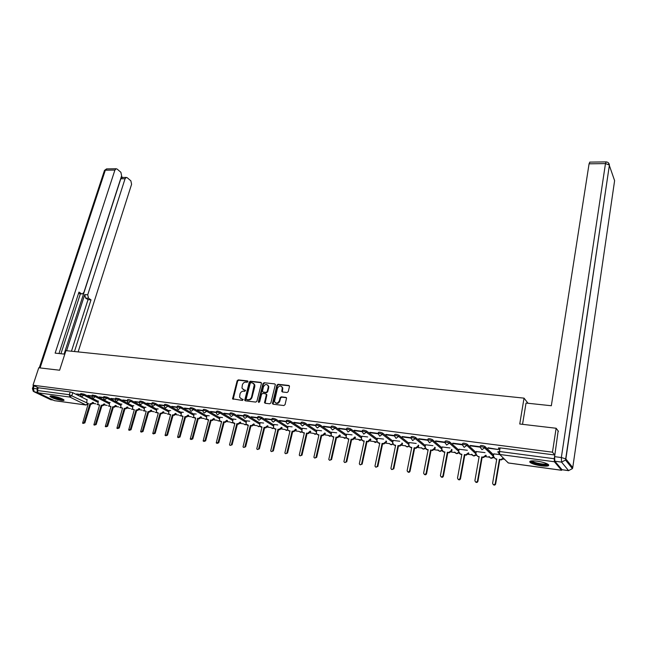 <?xml version="1.0" encoding="UTF-8"?>
<svg xmlns="http://www.w3.org/2000/svg" width="647" height="647" viewBox="0 0 647 647"><rect width="100%" height="100%" fill="white"/><g stroke="black" fill="none" stroke-linecap="round" stroke-linejoin="round"><path stroke-width="0.97" d="M247.93 381.649L247.494 380.905L238.274 379.886L237.158 380.751L232.572 398.827L242.423 400.469L243.215 399.466L241.582 398.94L239.616 397.25L239.988 393.999C240.652 392.122 241.849 391.192 243.587 391.2L244.792 391.338L245.585 390.343L243.943 389.826L241.97 388.119L242.35 384.925C243.005 383.064 244.202 382.126 245.941 382.126L247.146 382.264L247.93 381.649M52.504 396.053C50.498 395.802 49.698 395.964 50.102 396.53C52.383 398.123 56.184 399.409 61.514 400.396C63.552 400.655 64.36 400.493 63.948 399.919C61.675 398.326 57.858 397.04 52.504 396.053M537.099 461.165C531.203 460.527 528.866 460.955 530.095 462.443C532.182 463.875 535.926 465.007 541.321 465.84C547.249 466.503 549.61 466.075 548.397 464.562C546.286 463.131 542.518 461.998 537.099 461.165M287.074 392.503L288.238 391.605L289.476 386.558L288.797 385.458L278.073 384.278L276.916 385.167L272.444 403.599L273.115 404.213L283.887 405.532L285.052 404.634L286.572 398.026L285.885 397.371L281.267 396.829L280.102 397.719L279.358 400.752C277.676 403.623 276.043 403.857 274.465 401.48L277.426 388.354C279.132 385.491 280.766 385.264 282.318 387.674L281.785 391.338L282.464 391.977L287.074 392.503M33.005 385.216L38.763 367.779L59.613 370.221L65.937 350.642L524.03 398.14L519.751 424.003L556.129 428.257L552.465 452.18L33.005 385.216L38.294 387.779L37.405 390.497L69.294 394.702L86.601 402.757M261.437 383.445L260.798 382.369L250.405 381.22L249.273 382.102L244.72 400.283L245.342 400.825L255.775 402.094L256.916 401.213L261.437 383.445M264.122 382.733L274.684 383.897L275.355 384.52L270.875 402.911L269.718 403.801L265.165 403.243L264.51 402.652L266.346 394.872L265.699 393.772L262.706 393.425L261.558 394.314L259.649 401.852L258.404 401.698L262.989 383.622L264.122 382.733L274.684 383.897M499.808 449.649L498.384 448.209L500.107 447.886L499.492 451.501L554.228 458.731L554.382 461.756L561.572 470.256L562.106 469.787M93.128 403.469L95.853 403.833M104.418 404.998L107.184 405.37M115.87 406.551L118.676 406.931M127.499 408.128L130.338 408.516M139.291 409.729L142.17 410.117M151.261 411.346L154.18 411.743M163.408 412.996L166.368 413.401M175.741 414.67L178.742 415.075M188.261 416.369L191.31 416.781M200.974 418.091L204.064 418.512M213.882 419.838L217.012 420.267M226.984 421.618L230.17 422.054M240.296 423.421L243.531 423.866M253.818 425.257L257.102 425.702M267.559 427.125L270.883 427.57M281.518 429.018L284.89 429.471M295.703 430.934L299.132 431.403M310.115 432.892L313.601 433.369M324.77 434.881L328.304 435.358M339.659 436.903L343.258 437.388M354.807 438.957L358.454 439.45M370.205 441.044L373.909 441.545M385.863 443.163L389.631 443.672C390.626 444.91 391.718 445.047 392.899 444.085M401.795 445.322L405.62 445.848M417.994 447.522L421.884 448.047M424.861 448.452L425.346 448.517M434.485 449.762L438.44 450.296M441.4 450.7L441.99 450.773M451.258 452.035L455.286 452.577M458.222 452.981L458.925 453.07M468.331 454.348L472.423 454.906M475.351 455.302L476.168 455.407M485.711 456.709L489.876 457.267M492.779 457.664L493.718 457.793M503.406 459.103L504.539 459.257M556.129 428.257L558.466 431.355M552.465 452.18L554.794 455.003L554.228 458.731M38.294 387.779L70.175 391.928L72.771 392.697L87.005 399.806M86.083 405.038L54.477 400.671L38.019 392.818L37.405 390.497M91.898 395.924L87.919 395.398M103.512 397.444L99.379 396.902M110.152 402.563L109.578 402.483L109.238 405.887L110.985 406.518L105.291 426.551L106.901 425.904L112.675 406.753L113.637 406.882L115.635 405.37M115.295 398.981L111.009 398.423M121.895 404.132L121.11 404.027L120.763 407.432L122.558 408.095L116.897 428.265L118.53 427.635L124.281 408.33L125.251 408.459L127.273 406.923M127.257 400.55L122.809 399.967M133.816 405.726L132.902 405.637M139.396 402.143L134.786 401.536M145.915 407.335L144.685 407.173L144.216 409.13L144.338 410.578L146.222 411.314L140.617 431.775L142.316 431.169L147.993 411.557L148.996 411.694L151.066 410.085M151.73 403.752L146.942 403.13M158.2 408.977L156.825 408.831M164.249 405.394L159.291 404.739M170.671 410.643L169.061 410.465M176.963 407.052L171.819 406.381M183.327 412.333L181.475 412.123M189.87 408.742L184.549 408.047M196.187 414.056L194.084 413.813M202.988 410.465L197.481 409.745M209.248 415.803L206.886 415.52M216.308 412.204L210.607 411.46M222.519 417.574L219.883 417.258M229.847 413.975L223.943 413.207M235.993 419.369L233.082 419.021M243.604 415.778L237.498 414.978M249.685 421.197L246.491 420.817M257.587 417.606L251.262 416.781M263.604 423.057L260.11 422.637M271.797 419.466L265.254 418.617M277.741 424.95L273.948 424.481M302.173 428.815L290.366 421.076C288.206 420.194 286.912 419.992 286.484 420.469L286.273 421.351L279.472 420.477M292.12 426.866L288.012 426.365M300.928 423.284L293.932 422.37M306.727 428.824L302.303 428.274M331.45 432.786L320.063 424.95C317.855 424.044 316.529 423.85 316.076 424.351L315.873 425.233L308.627 424.295M321.583 430.805L316.82 430.215M346.452 434.816L335.283 426.931C333.059 426.017 331.717 425.823 331.256 426.333L331.054 427.222L323.573 426.244M336.691 432.827L331.587 432.188M361.713 436.887L350.771 428.953C348.523 428.031 347.164 427.829 346.687 428.354L346.485 429.252L338.761 428.233M352.057 434.873L346.598 434.194M377.225 438.998L366.525 431.007C364.261 430.069 362.878 429.875 362.385 430.417L362.191 431.306L354.216 430.255M367.682 436.96L361.851 436.232M393.004 441.149L382.555 433.094C380.266 432.156 378.867 431.953 378.358 432.503L378.163 433.409L369.938 432.317M383.574 439.087L377.371 438.31M394.427 435.52L385.935 434.412M399.749 441.246L393.158 440.421M425.386 445.565L415.463 437.388C413.126 436.418 411.686 436.224 411.144 436.806L410.958 437.712L402.208 436.539M416.199 443.446L409.211 442.564M427.804 439.887L418.763 438.706M432.948 445.678L425.54 444.748M444.885 442.127L435.625 440.914M449.997 447.959L442.16 446.972M462.241 444.4L452.779 443.163M467.352 450.28L459.071 449.236M479.92 446.713L470.248 445.443M485.024 452.641L476.289 451.533M487.967 448.169L498.384 449.536L488.04 447.773M499.872 454.623L493.807 453.879M480.3 445.848C480.956 445.241 482.484 445.435 484.886 446.422L493.629 454.938M462.548 443.535C463.163 442.92 464.667 443.114 467.061 444.109L476.111 452.52M444.942 442.168L445.112 441.254C445.702 440.647 447.182 440.842 449.56 441.836L458.901 450.158M427.796 439.92L427.974 439.006C428.54 438.415 430.004 438.609 432.358 439.596L441.998 447.837M394.419 435.536L394.605 434.638C395.131 434.072 396.554 434.266 398.859 435.229L409.058 443.332M300.952 423.275L301.154 422.394C301.599 421.901 302.909 422.103 305.093 422.992L316.69 430.781M271.829 419.458L272.047 418.585C272.468 418.116 273.746 418.318 275.881 419.183L287.883 426.883M257.627 417.59L257.846 416.725C258.25 416.264 259.52 416.466 261.639 417.323L273.827 424.982M243.652 415.762L243.879 414.889C244.275 414.452 245.52 414.654 247.623 415.495L259.989 423.114M229.903 413.959L230.13 413.093C230.518 412.657 231.747 412.859 233.834 413.7L246.37 421.27M216.365 412.188L216.599 411.322C216.98 410.902 218.201 411.104 220.263 411.929L232.969 419.466M203.045 410.441L203.279 409.575C203.651 409.163 204.864 409.373 206.903 410.19L219.77 417.679M189.935 408.718L190.169 407.861C190.533 407.464 191.73 407.667 193.76 408.475L206.773 415.932M177.027 407.028L177.27 406.17C177.626 405.782 178.807 405.984 180.812 406.785L193.971 414.201M164.314 405.362L164.556 404.504C164.912 404.132 166.077 404.335 168.066 405.119L181.37 412.503M151.802 403.72L152.045 402.871C152.393 402.499 153.549 402.709 155.523 403.485L168.956 410.837M139.469 402.102L139.72 401.253C140.059 400.897 141.208 401.108 143.157 401.876L156.72 409.187M127.33 400.517L127.58 399.668C127.912 399.32 129.052 399.522 130.985 400.283L144.677 407.561M115.368 398.948L115.627 398.099L118.999 398.722L132.805 405.968M103.585 397.404L103.844 396.562L107.184 397.185L121.102 404.391M91.979 395.883L92.238 395.042L95.546 395.665L109.569 402.838M80.535 394.379L80.794 393.546L84.078 394.169L98.207 401.31M524.03 398.14L528.033 403.275M80.463 394.427L76.629 393.926M76.532 394.225L80.454 394.743M498.578 448.403L498.675 447.845M554.794 455.003L500.107 447.886M87.822 395.713L91.89 396.239M99.282 397.209L103.504 397.768M110.912 398.738L115.287 399.312M122.712 400.283L127.249 400.881M134.689 401.852L139.388 402.466M146.853 403.445L151.721 404.084M159.194 405.062L164.233 405.726M171.73 406.712L176.946 407.392M184.46 408.378L189.854 409.09M197.384 410.077L202.972 410.805M210.518 411.791L216.292 412.551M223.854 413.546L229.822 414.323M237.409 415.317L243.579 416.126M251.173 417.129L257.555 417.962M265.165 418.957L271.756 419.822M279.391 420.825L286.192 421.715M293.843 422.717L300.879 423.639M308.546 424.65L315.801 425.597M323.484 426.608L330.981 427.586M338.68 428.597L346.42 429.608M354.135 430.627L362.118 431.67M369.858 432.681L378.099 433.765M385.855 434.784L394.355 435.9M402.127 436.919L410.894 438.068M418.69 439.087L427.732 440.275M435.544 441.294L444.877 442.524C445.468 441.893 446.948 442.095 449.325 443.082L458.683 451.371M452.706 443.551L462.751 444.861M470.183 445.84L480.406 447.174M243.199 389.615L243.943 389.826M245.561 390.287L244.437 390.157M240.87 398.746L241.582 398.94M243.191 399.393L242.075 399.264M247.914 381.229L238.767 380.218L237.651 381.083L233.163 399.336M261.339 382.709L250.89 381.552L249.766 382.434L245.318 400.825M251.012 382.692L250.227 383.307L246.232 398.795L246.669 399.563L247.938 399.717C249.702 399.733 250.915 398.795 251.578 396.894L254.311 384.633L252.29 382.838L251.012 382.692M253.575 383.404L254.797 384.965L254.781 386.607L252.063 397.218C251.408 399.11 250.195 400.048 248.432 400.032L247.162 399.878M266.24 394.112L266.823 395.196L265.116 403.235M264.607 383.073L263.466 383.954L258.921 402.474M268.23 387.367L268.254 386.065C266.701 383.768 265.1 384.019 263.45 386.833L262.407 391.451L263.054 392.042L266.046 392.389L267.195 391.5L268.23 387.367L268.707 387.699L268.731 386.396L267.656 384.989M268.707 387.699L267.672 391.831L266.532 392.713L263.531 392.365M281.696 386.518L282.788 388.006L282.375 391.961M275.606 402.96C277.434 403.954 278.841 403.324 279.827 401.075L279.358 400.752M286.443 397.711L281.736 397.153L280.58 398.042L279.827 401.075M289.371 385.814L278.542 384.609L277.393 385.499L273.05 404.205M93.58 402.701L91.631 404.149L90.701 404.027L89.982 403.663L90.912 403.793L92.853 402.337M87.102 399.482L86.666 402.871L88.332 403.445L82.59 423.187L84.142 422.523L89.982 403.663M90.701 404.027L84.878 422.863L83.131 423.437M88.251 403.688L87.515 403.372M104.879 404.205L102.913 405.685L101.247 405.2L102.194 405.329L104.159 403.841M98.312 400.978L97.875 404.367L99.573 404.973L93.864 424.861L95.441 424.197L101.247 405.2M101.967 405.556L96.168 424.545L94.422 425.119M99.501 405.224L98.716 404.885M116.339 405.734L114.349 407.246L112.675 406.753M113.387 407.117L107.62 426.252L105.89 426.834M110.904 406.777L110.087 406.421M64.805 354.152L55.132 353.125L114.907 170.072L105.324 170.201L40.065 367.933M66.601 350.714L84.725 294.587L87.717 294.789L125.073 178.742L120.803 178.774L122.34 177.464M87.717 294.789L88.526 298.251L85.541 298.041L84.725 294.587M74.462 351.531L91.009 299.844L88.526 298.251M78.133 351.911L131.592 184.29L130.872 180.845L127.241 177.739L126.286 177.432L125.073 178.742M81.918 293.916L78.513 293.544L82.347 293.948L83.924 292.331L121.62 175.798L120.884 172.288L117.139 169.085L116.136 168.762L114.907 170.072M122.615 177.464L121.41 176.437M81.514 293.738L78.966 292.104L58.982 353.529M34.178 385.782L33.321 388.378L37.033 388.863L37.518 387.399M37.033 388.863L37.324 391.807M64.102 354.079L120.803 178.774M80.382 293.819L60.931 353.739M71.461 351.216L88.032 299.634L85.541 298.041M88.032 299.634L91.009 299.844M522.533 424.327L526.035 403.057L551.333 405.742L589.077 163.812L589.854 162.122M554.843 461.206L562.025 469.714L568.576 470.612L561.564 462.104L554.843 461.206L554.608 456.661L558.151 430.934M568.632 470.676L562.025 469.714M63.244 399.385C60.842 399.628 57.284 398.803 52.585 396.902L51.178 395.94M52.172 396.013L53.07 396.514C56.515 397.97 59.621 398.778 62.379 398.932M50.498 395.964L51.897 396.813C56.612 398.77 60.583 399.757 63.794 399.765M547.71 464.101C548.025 466.155 533.007 463.753 531.292 461.489L531.09 460.963M531.899 460.882L532.149 461.141C534.066 463.009 545.55 465.015 546.966 463.721M530.039 461.262L530.297 461.521C532.651 463.794 546.61 466.285 548.616 464.764M127.969 407.286L125.955 408.823L124.281 408.33M124.984 408.694L119.25 427.974L117.519 428.565M139.776 408.855L137.73 410.433L136.048 409.931L137.035 410.069L139.081 408.492M132.91 405.604L132.465 408.993L134.301 409.697L128.672 430.012L130.338 429.39L136.048 409.931M136.743 410.295L131.042 429.729L129.319 430.328M151.754 410.449L149.683 412.058L147.993 411.557M148.681 411.921L143.011 431.517L141.297 432.115M163.909 412.066L161.815 413.708L160.116 413.207L161.135 413.344L163.23 411.702M156.833 408.799L156.38 412.188L158.313 412.956L152.749 433.571L154.471 432.972L160.116 413.207M160.796 413.57L155.167 433.32L153.452 433.927M158.24 413.223L157.261 412.818M176.243 413.732L174.132 415.382L172.417 414.881L173.453 415.018L175.572 413.36M169.069 410.433L168.608 413.813L170.598 414.63L165.058 435.391L166.821 434.808L172.417 414.881M173.097 415.245L167.5 435.156L165.769 435.771M170.517 414.897L169.506 414.476M188.762 415.423L186.627 417.089L184.913 416.579L185.964 416.717L188.099 415.05M181.483 412.09L181.023 415.463L183.061 416.328L177.561 437.235L179.348 436.676L184.913 416.579M185.584 416.943L180.028 437.024L178.273 437.639M182.988 416.595L181.928 416.167M201.476 417.137L199.316 418.819L197.594 418.302L198.661 418.447L200.821 416.765M194.092 413.773L193.623 417.129L195.718 418.043L190.25 439.103L192.078 438.561L197.594 418.302M198.257 418.674L192.749 438.917L190.97 439.539M195.645 418.318L194.545 417.881M211.124 420.421L210.477 420.057L211.561 420.202L213.736 418.504L214.383 418.876L212.208 420.574L211.124 420.421L205.657 440.833L203.87 441.472M206.894 415.487L206.417 418.827L208.569 419.798L203.134 441.003L205.002 440.486L210.477 420.057M208.496 420.065L207.355 419.62M224.194 422.208L223.555 421.836L224.655 421.981L226.854 420.275L227.493 420.647L225.293 422.354L224.194 422.208L218.775 442.783L216.963 443.43M219.891 417.218L219.406 420.542L221.614 421.569L216.227 442.928L218.128 442.435L223.555 421.836M221.541 421.844L220.36 421.391M237.473 424.011L236.842 423.639L237.959 423.793L240.183 422.07L240.805 422.442L238.589 424.165L237.473 424.011L232.103 444.772L230.267 445.419M233.09 418.981L232.605 422.281L234.869 423.373L229.515 444.877C230.211 445.694 230.858 445.54 231.464 444.416L236.842 423.639M234.796 423.648L233.567 423.187M250.955 425.847L250.332 425.475L251.473 425.629L253.713 423.898L254.336 424.27L252.087 426.001L250.955 425.847L245.634 446.786L243.773 447.433M246.499 420.776L246.006 424.044L248.335 425.2L243.021 446.859C243.725 447.716 244.388 447.578 245.003 446.43L250.332 425.475M248.262 425.483L246.984 425.006M264.655 427.716L264.041 427.343L265.197 427.497L267.47 425.75L268.068 426.13L265.804 427.869L264.655 427.716L259.382 448.824L257.506 449.487M260.118 422.596L259.617 425.831L262.011 427.06L256.746 448.872C257.449 449.778 258.121 449.649 258.768 448.476L264.041 427.343M266.572 395.026L266.79 394.565M261.938 427.343L260.612 426.85M282.108 427.707L279.739 429.77L278.574 429.608L277.975 429.236L279.14 429.398L281.51 427.335M273.956 424.44L273.446 427.643L274.74 428.791L275.905 428.953L270.689 450.91C271.392 451.873 272.08 451.752 272.751 450.555L277.975 429.236M278.574 429.608L273.358 450.91L271.457 451.574M275.832 429.236L274.457 428.735M296.302 429.576L293.9 431.695L292.129 431.161L293.317 431.323L295.719 429.196M288.02 426.324L287.503 429.479L288.837 430.716L290.026 430.878L284.858 452.981C285.57 454 286.265 453.895 286.961 452.665L292.129 431.161M292.711 431.533L287.559 453.021L285.626 453.684M289.953 431.161L288.53 430.635M310.73 431.468L308.296 433.66L306.508 433.118L307.721 433.28L310.156 431.088M302.311 428.233L301.785 431.339L303.168 432.665L304.373 432.827L299.262 455.084C299.965 456.159 300.685 456.07 301.405 454.817L306.508 433.118M307.082 433.49L301.995 455.164L300.038 455.836M304.308 433.11L302.82 432.576M325.392 433.385L322.926 435.649L321.13 435.107L322.36 435.269L324.834 433.005M316.836 430.174L316.302 433.223L317.734 434.647L318.963 434.808L313.9 457.219C314.604 458.351 315.34 458.278 316.092 456.992L321.13 435.107M321.696 435.48L316.666 457.348L314.685 458.027M318.89 435.099L317.345 434.541M340.298 435.334L337.791 437.671L335.995 437.129L337.241 437.299L339.756 434.954M331.596 432.139L331.062 435.14L332.542 436.66L333.787 436.83L328.789 459.378C329.485 460.583 330.229 460.527 331.021 459.216L335.995 437.129M336.545 437.501L331.579 459.572L329.574 460.243M333.723 437.121L332.113 436.539M355.454 437.307L352.914 439.734L351.103 439.184L352.372 439.353L354.928 436.927M346.606 434.145L346.072 437.081L347.593 438.706L348.862 438.876L343.921 461.578C344.616 462.848 345.377 462.815 346.202 461.473L351.103 439.184M351.644 439.556L346.743 461.829L344.705 462.508M348.798 439.176L347.124 438.569M370.868 439.313L368.289 441.828L366.469 441.27L367.763 441.448L370.351 438.925M361.867 436.183L361.333 439.046L362.902 440.785L364.188 440.963L359.32 463.81C359.999 465.153 360.775 465.136 361.641 463.77L366.469 441.27M366.995 441.65L362.166 464.117L360.104 464.797M364.124 441.262L362.385 440.631M386.55 441.335L386.388 442.103L383.922 443.955L382.603 443.777L382.102 443.397L383.412 443.575L385.887 441.715L386.041 440.955M377.379 438.262L376.861 441.044L378.471 442.904L379.781 443.082L374.977 466.083C375.648 467.498 376.433 467.506 377.338 466.099L382.102 443.397M382.603 443.777L377.856 466.455L375.753 467.134M379.716 443.381L377.897 442.726M402.491 443.397L402.321 444.246L399.822 446.123L397.994 445.557L399.328 445.743L401.827 443.866L402.005 443.009M393.166 440.364L392.648 443.074L394.298 445.055L395.632 445.241L390.909 468.388C391.556 469.876 392.357 469.908 393.311 468.477L397.994 445.557M398.487 445.937L393.813 468.832L391.678 469.504M395.568 445.54L393.675 444.861M418.714 445.476L418.52 446.438L415.997 448.322L414.638 448.136L414.161 447.756L415.52 447.942L418.051 446.058L418.237 445.096M409.219 442.508L408.718 445.136L410.408 447.247L411.759 447.433L407.125 470.725C407.747 472.302 408.564 472.35 409.567 470.887L414.161 447.756M414.638 448.136L410.052 471.242C409.543 472.391 408.815 472.617 407.877 471.922M411.702 447.74L409.729 447.02M435.221 447.587L435.01 448.662L432.455 450.563L430.611 449.997L431.994 450.183L434.549 448.282L434.76 447.206M425.556 444.691L425.071 447.231L426.794 449.479L428.168 449.665L423.623 473.111C424.222 474.761 425.047 474.841 426.098 473.345L430.611 449.997M431.08 450.377L426.575 473.701C426.058 474.866 425.314 475.084 424.359 474.372M428.112 449.972L426.049 449.22M452.01 449.722L451.784 450.927L449.204 452.843L447.352 452.269L448.759 452.463L451.347 450.547L451.574 449.333M442.168 446.915L441.707 449.366L443.462 451.743L444.869 451.938L440.421 475.537C440.987 477.268 441.82 477.373 442.928 475.852L447.352 452.269M447.797 452.657L443.381 476.2C442.863 477.381 442.111 477.607 441.133 476.863M444.812 452.245L442.653 451.452M464.821 454.97L464.392 454.59L465.824 454.784L468.436 452.851L468.865 453.232L466.252 455.164L464.821 454.97L460.494 478.772C459.952 479.953 459.184 480.163 458.197 479.403M459.087 449.172L458.65 451.533L460.429 454.048L461.861 454.243L457.518 478.02C458.044 479.807 458.893 479.945 460.057 478.416L464.392 454.59M461.804 454.558L459.556 453.725M482.144 457.332L481.732 456.952L483.196 457.146L485.84 455.197L486.245 455.577L483.6 457.526L482.144 457.332L477.898 481.433C477.316 482.581 476.54 482.759 475.577 481.983M476.297 451.469L475.877 453.854L477.704 456.402L479.16 456.596L474.906 480.6C475.416 482.387 476.273 482.541 477.478 481.085L481.732 456.952M479.103 456.919L477.704 456.402M503.778 458.505L501.263 459.936L499.387 459.354L500.875 459.556L503.39 458.116M493.823 453.814L493.41 456.216L495.287 458.796L496.767 458.99L492.618 483.236C493.111 485.007 493.976 485.193 495.222 483.794L499.387 459.354M499.783 459.734L495.618 484.15C494.995 485.25 494.211 485.404 493.265 484.603M496.71 459.313L495.287 458.796M554.382 461.756L499.71 454.461L508.235 462.937L561.572 470.256M72.771 392.697L71.898 395.471L69.884 397.072L38.019 392.818M54.477 400.671L85.994 404.998L69.884 397.072L69.294 394.702L70.175 391.928M484.91 446.446L484.684 447.716L493.41 456.175M475.877 453.846L466.835 445.371L464.166 447.368L462.322 444.788C462.937 444.182 464.441 444.376 466.835 445.371L467.061 444.109L466.843 445.379L475.893 453.749M449.56 441.836L449.325 443.082L446.673 445.055L444.877 442.499M432.358 439.596L432.115 440.825L441.772 449.042M415.463 437.388L415.22 438.609L425.152 446.762M398.859 435.229L398.617 436.434L408.815 444.521M382.555 433.094L382.304 434.299L392.761 442.322M366.525 431.007L366.267 432.196L376.983 440.162M350.771 428.953L350.512 430.126L361.463 438.043M335.283 426.931L335.025 428.096L346.202 435.957M320.063 424.95L319.796 426.098L331.191 433.911M305.093 422.992L304.818 424.141L316.432 431.905M290.366 421.076L290.091 422.208L301.906 429.923M275.881 419.183L275.606 420.307L287.616 427.982M261.639 417.323L261.356 418.439L273.56 426.074M247.623 415.495L247.34 416.603L259.722 424.197M233.834 413.7L233.551 414.792L246.095 422.345M220.263 411.929L219.972 413.012L232.685 420.526M206.903 410.19L206.611 411.266L219.487 418.738M193.76 408.475L193.461 409.543L206.49 416.975M180.812 406.785L180.521 407.845L193.688 415.245M168.066 405.119L167.767 406.17L181.079 413.538M155.523 403.485L155.215 404.529L168.665 411.856M143.157 401.876L142.858 402.903L156.437 410.198M130.985 400.283L130.686 401.31L144.378 408.572M118.999 398.722L118.692 399.741L132.506 406.963M107.184 397.185L106.876 398.188L120.803 405.386M95.546 395.665L95.238 396.668L109.27 403.825M84.078 394.169L83.762 395.163L97.907 402.288M80.487 394.533L83.762 395.163L81.74 396.773L80.988 396.304L80.487 394.533M98.239 404.707L97.066 404.44M91.923 396.037L95.238 396.668L93.192 398.285L92.408 397.792L91.923 396.037M103.536 397.565L106.876 398.188L104.814 399.83L103.997 399.296L103.536 397.565M115.32 399.118L118.692 399.741L116.614 401.391L115.764 400.825L115.32 399.118M127.281 400.687L130.686 401.31L128.583 402.968L127.702 402.377L127.281 400.687M139.42 402.288C139.76 401.933 140.9 402.135 142.858 402.903L140.739 404.577L139.825 403.946L139.42 402.288M151.746 403.906C152.085 403.542 153.25 403.752 155.215 404.529L153.08 406.211L152.126 405.54L151.746 403.906M164.257 405.556C164.613 405.176 165.778 405.386 167.767 406.17L165.608 407.869L164.621 407.149L164.257 405.556M176.971 407.23C177.327 406.842 178.507 407.044 180.521 407.845L178.337 409.551L177.31 408.791L176.971 407.23M189.878 408.928C190.242 408.532 191.439 408.734 193.461 409.543L191.261 411.266L190.194 410.449L189.878 408.928M202.988 410.651C203.36 410.247 204.565 410.449 206.611 411.266L204.387 412.996L203.279 412.131L202.988 410.651M216.308 412.406C216.688 411.985 217.91 412.188 219.972 413.012L217.724 414.767L216.567 413.829L216.308 412.406M229.839 414.185C230.227 413.757 231.464 413.959 233.551 414.792L231.278 416.555L230.081 415.56L229.839 414.185M243.595 415.997C243.992 415.552 245.237 415.754 247.34 416.603L245.043 418.383L243.798 417.307L243.595 415.997M257.571 417.833C257.975 417.38 259.237 417.582 261.356 418.439L259.043 420.226L257.749 419.086L257.571 417.833M271.772 419.701C272.185 419.24 273.463 419.442 275.606 420.307L273.26 422.111L271.926 420.89L271.772 419.701M286.209 421.601C286.637 421.132 287.931 421.326 290.091 422.208L287.721 424.028L286.338 422.709L286.209 421.601M300.887 423.534C301.324 423.049 302.634 423.251 304.818 424.141L302.424 425.969L300.992 424.561L300.887 423.534M315.809 425.5C316.262 424.998 317.588 425.2 319.796 426.098L317.37 427.95L315.89 426.438L315.809 425.5M330.989 427.497C331.45 426.988 332.793 427.19 335.025 428.096L332.574 429.956L331.046 428.346L330.989 427.497M346.428 429.535C346.905 429.01 348.264 429.204 350.512 430.126L348.037 432.002L346.428 429.535M362.126 431.598C362.619 431.064 364.002 431.258 366.267 432.196L363.768 434.088L362.126 431.598M378.099 433.7C378.608 433.15 380.007 433.353 382.304 434.299L379.773 436.207L378.099 433.7M394.355 435.843C394.88 435.285 396.304 435.48 398.617 436.434L396.053 438.359L394.355 435.843M410.902 438.019C411.443 437.445 412.883 437.647 415.22 438.609L412.632 440.55L410.902 438.019M427.74 440.235C428.306 439.653 429.762 439.847 432.115 440.825L429.503 442.783L427.74 440.235M480.082 447.117C480.729 446.511 482.258 446.705 484.66 447.692L481.975 449.722L480.082 447.117M109.594 406.235L108.356 405.968M121.11 407.788L119.808 407.513M132.805 409.357L131.43 409.082M144.661 410.95L143.222 410.667M156.703 412.568L155.183 412.285M168.924 414.209L167.33 413.918M181.33 415.867L179.656 415.576M193.922 417.558L192.167 417.258M206.716 419.264L204.864 418.965M219.697 421.003L217.756 420.696M232.888 422.758L230.85 422.451M246.289 424.545L245.124 424.812L244.154 424.238M259.892 426.357L258.663 426.656L257.66 426.041M273.721 428.193L272.427 428.524L271.376 427.877M287.769 430.061L286.403 430.425L285.311 429.737M302.044 431.953L300.612 432.358L299.472 431.622M316.553 433.87L315.049 434.323L313.86 433.539M331.304 435.819L329.719 436.321L328.49 435.488M346.299 437.801L344.641 438.351L343.355 437.453M361.544 439.806L359.805 440.413L358.462 439.459M377.047 441.844L375.228 442.516L373.829 441.48M392.81 443.907L390.909 444.643L389.454 443.543M408.847 446.001L406.866 446.818L405.337 445.621M425.168 448.128L423.089 449.026L421.504 447.74M441.772 450.272L439.596 451.266L437.946 449.883M458.666 452.447L456.402 453.555L454.679 452.051M475.868 454.631L473.499 455.884L471.703 454.251M493.386 456.822L490.895 458.246L489.043 456.475M497.769 451.816L499.492 451.501L499.71 454.461L497.769 451.816M561.612 470.296L508.453 463.001L506.31 461.028M87.911 403.566L85.994 404.998L88.097 404.181M233.066 398.568L232.564 398.253M237.651 381.083L237.158 380.751M238.767 380.218L238.274 379.886M245.213 400.048L244.72 399.733M249.766 382.434L249.273 382.102M250.89 381.552L250.405 381.22M261.275 382.7L260.798 382.369M248.432 400.032L247.938 399.717M252.063 397.218L251.578 396.894M254.781 386.607L254.295 386.275M265.003 402.458L264.518 402.135M266.823 395.196L266.346 394.872M258.889 402.022L258.404 401.698M263.466 383.954L262.989 383.622M266.532 392.713L266.046 392.389M267.672 391.831L267.195 391.5M282.262 391.2L281.793 390.869M282.747 389.235L282.278 388.904M280.58 398.042L280.102 397.719M281.736 397.153L281.267 396.829M286.354 397.695L285.885 397.371M272.937 403.421L272.452 403.097M277.393 385.499L276.916 385.167M278.542 384.609L278.073 384.278M289.266 385.79L288.797 385.458M91.631 404.149L90.912 403.793M88.129 403.671L87.402 403.316M84.878 422.863L84.142 422.523M102.913 405.685L102.194 405.329M99.355 405.2L98.635 404.844M96.168 424.545L95.441 424.197M114.349 407.246L113.637 406.882M110.742 406.753L110.022 406.389M107.62 426.252L106.901 425.904M37.494 392.292L34.251 391.856L50.749 399.717L53.159 400.04M39.281 367.844L104.345 170.84L106.884 168.891M53.272 400.097L49.932 399.328M33.321 388.378L32.431 388.572L33.28 391.306L34.251 391.856L33.321 388.378M554.608 456.661L561.345 457.542L605.471 163.594L609.409 165.034L565.858 458.974L572.749 467.579L614.61 180.667L608.447 162.866M606.223 161.896L605.471 163.594L589.077 163.812M561.345 457.542L561.564 462.104L565.518 460.049L565.745 458.86L561.345 457.542M572.676 467.927L572.417 468.622L568.576 470.612L572.417 468.622L565.518 460.049L609.409 165.034C609.126 163.101 608.01 162.057 606.069 161.887L589.708 162.122M125.955 408.823L125.251 408.459M119.25 427.974L118.53 427.635M137.73 410.433L137.035 410.069M131.042 429.729L130.338 429.39M149.683 412.058L148.996 411.694M143.011 431.517L142.316 431.169M161.815 413.708L161.135 413.344M157.989 413.19L157.302 412.818M155.167 433.32L154.471 432.972M174.132 415.382L173.453 415.018M170.242 414.856L169.563 414.492M167.5 435.156L166.821 434.808M186.627 417.089L185.964 416.717M182.68 416.547L182.017 416.183M180.028 437.024L179.348 436.676M199.316 418.819L198.661 418.447M195.313 418.269L194.65 417.905M192.749 438.917L192.078 438.561M212.208 420.574L211.561 420.202M208.14 420.016L207.485 419.644M205.657 440.833L205.002 440.486M225.293 422.354L224.655 421.981M221.161 421.787L220.522 421.423M218.775 442.783L218.128 442.435M238.589 424.165L237.959 423.793M234.392 423.591L233.753 423.219M232.103 444.772L231.464 444.416M252.087 426.001L251.473 425.629M247.825 425.419L247.203 425.047M245.634 446.786L245.003 446.43M265.804 427.869L265.197 427.497M261.469 427.279L260.862 426.907M259.382 448.824L258.768 448.476M279.739 429.77L279.14 429.398M282.035 428.015L281.437 427.635M275.339 429.171L274.74 428.791M273.358 450.91L272.751 450.555M293.9 431.695L293.317 431.323M296.213 429.923L295.63 429.551M289.427 431.088L288.837 430.716M287.559 453.021L286.961 452.665M308.296 433.66L307.721 433.28M310.633 431.873L310.059 431.492M303.75 433.037L303.168 432.665M301.995 455.164L301.405 454.817M322.926 435.649L322.36 435.269M325.287 433.854L324.729 433.474M318.3 435.019L317.734 434.647M316.666 457.348L316.092 456.992M337.791 437.671L337.241 437.299M340.185 435.86L339.635 435.48M333.1 437.032L332.542 436.66M331.579 459.572L331.021 459.216M352.914 439.734L352.372 439.353M355.324 437.906L354.791 437.526M348.135 439.078L347.593 438.706M346.743 461.829L346.202 461.473M368.289 441.828L367.763 441.448M370.723 439.984L370.205 439.604M363.428 441.165L362.902 440.785M362.166 464.117L361.641 463.77M383.922 443.955L383.412 443.575M386.388 442.103L385.887 441.715M378.98 443.284L378.471 442.904M377.856 466.455L377.338 466.099M399.822 446.123L399.328 445.743M402.321 444.246L401.827 443.866M394.799 445.435L394.298 445.055M393.813 468.832L393.311 468.477M415.997 448.322L415.52 447.942M418.52 446.438L418.051 446.058M410.885 447.627L410.408 447.247M410.052 471.242L409.567 470.887M432.455 450.563L431.994 450.183M435.01 448.662L434.549 448.282M427.255 449.859L426.794 449.479M426.575 473.701L426.098 473.345M449.204 452.843L448.759 452.463M451.784 450.927L451.347 450.547M443.915 452.124L443.462 451.743M443.381 476.2L442.928 475.852M466.252 455.164L465.824 454.784M460.866 454.437L460.429 454.048M460.494 478.748L460.057 478.392M483.6 457.526L483.196 457.146M477.923 481.344L477.502 480.988M495.659 483.98L495.254 483.624M530.249 461.473L530.095 462.443M97.187 404.504L98.522 404.82M484.886 446.422L484.635 447.934L493.386 456.402M108.478 406.033L109.861 406.356M119.938 407.578L121.361 407.909M131.559 409.147L133.039 409.486M143.359 410.74L144.896 411.088M155.32 412.357L156.93 412.705M167.468 413.991L169.142 414.355M179.793 415.657L181.54 416.021M192.305 417.339L194.124 417.711M205.01 419.046L206.903 419.426M217.91 420.785L219.883 421.165M231.003 422.54L233.066 422.928M244.307 424.327L246.458 424.715M257.813 426.138L260.054 426.535M271.53 427.974L273.875 428.371M285.473 429.834L287.915 430.239M299.634 431.727L302.181 432.139M314.021 433.652L316.682 434.056M328.652 435.593L331.426 436.005M343.517 437.566L346.412 437.987M358.624 439.572L361.641 439.992M373.99 441.602L377.136 442.022M405.499 445.751C406.559 447.101 407.699 447.247 408.92 446.171M421.658 447.861C422.766 449.341 423.963 449.479 425.233 448.29M438.1 450.005C439.264 451.622 440.502 451.76 441.82 450.425M454.825 452.18C456.046 453.943 457.348 454.081 458.707 452.585M471.849 454.372C473.143 456.321 474.494 456.442 475.893 454.752M489.172 456.604C490.563 458.747 491.971 458.852 493.394 456.911M506.439 461.149L508.267 462.961M233.074 399.142L232.572 398.827M245.213 400.598L244.72 400.283M254.797 384.965L254.311 384.633M264.995 402.968L264.51 402.652M266.831 394.694L266.354 394.371M258.889 402.385L258.396 402.07M268.731 386.396L268.254 386.065M282.254 391.661L281.785 391.338M282.788 388.006L282.318 387.674M272.929 403.914L272.444 403.599M104.458 170.436L106.561 168.899L116.136 168.762M32.496 388.37L33.466 385.442M126.286 177.432L122.024 177.464M468.849 453.296L468.428 452.908M460.494 478.772L460.057 478.416M486.204 455.755L485.8 455.367M477.898 481.433L477.478 481.085"/></g></svg>
